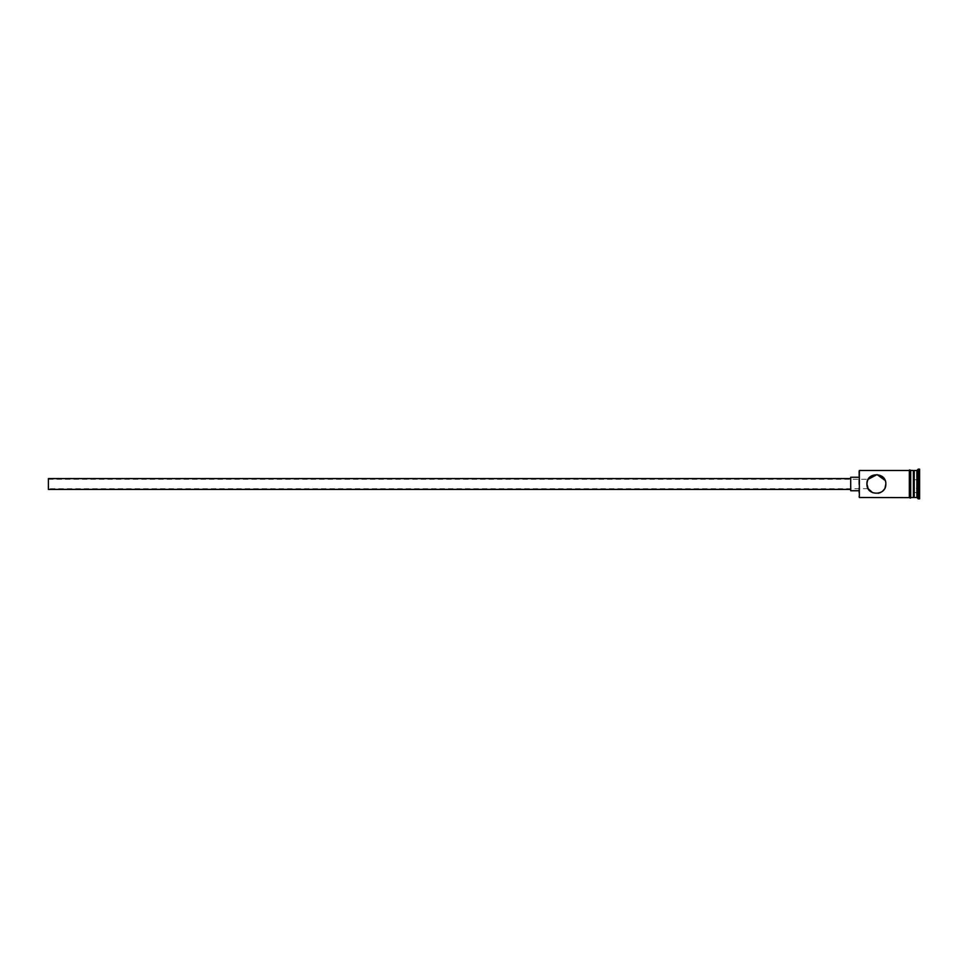 <?xml version="1.0" encoding="UTF-8"?>
<svg xmlns="http://www.w3.org/2000/svg" width="968" height="968" viewBox="0 0 968 968"><rect width="100%" height="100%" fill="white"/><g stroke="black" fill="none" stroke-linecap="round" stroke-linejoin="round"><path stroke-width="0.73" stroke-dasharray="4.84 3.63" d="M858.822 471.029L858.822 496.971M859.354 497.504L859.354 470.496M48.4 478.591L48.4 489.409M867.643 487.618L866.929 484C868.284 477.902 868.284 477.902 866.929 484L867.364 481.144M48.4 479.269L868.187 479.269L867.34 481.229M850.715 477.248L850.715 490.752M885.139 480.443L885.829 484M913.393 497.504L913.393 470.496M914.191 497.504L914.191 470.496M916.902 497.504L916.902 470.496M918.245 498.859L918.245 469.141M885.067 487.739L884.171 489.348M882.985 490.764L881.642 491.853M878.266 493.269L872.676 492.7M909.339 497.504L909.339 484L909.339 497.504M910.682 484L910.682 497.637M919.6 498.859L919.6 469.141M858.822 484L858.822 477.248L858.822 484M919.6 474.949L919.6 493.051L919.6 474.949L919.055 492.422L919.055 475.578L914.191 475.578L914.191 479.789L919.055 479.789L914.191 479.789L914.191 488.211L919.6 488.525L914.191 488.211L914.191 492.422L919.6 493.051M866.929 484C868.284 490.098 868.284 490.098 866.929 484M850.715 484L850.715 478.591L850.715 484M48.4 484L48.4 488.731L48.4 484M914.191 492.422L914.191 475.578M868.187 488.731L48.4 488.731"/><path stroke-width="1.45" d="M859.354 497.504L859.354 470.496L859.354 497.504L909.339 497.637L909.339 484L909.339 497.504M867.994 479.62L867.364 481.144M867.34 481.229L866.929 484C866.36 496.209 886.385 496.221 885.829 484C886.385 471.755 866.348 471.803 866.929 484L868.187 488.731L872.676 492.7M850.715 489.409L48.4 489.409L48.4 478.591L850.715 478.591M858.822 490.752L850.715 490.752L850.715 477.248L858.822 477.248M868.187 479.269L877.056 474.574L885.139 480.443M913.393 471.307L914.191 470.496L914.191 497.504L916.902 497.504L918.245 498.859L919.6 498.859L919.6 469.141L918.245 469.141L918.245 498.859M914.191 470.496L916.902 470.496L916.902 497.504M885.829 484L885.067 487.739M884.171 489.348L882.985 490.764M881.642 491.853L880.069 492.712M880.057 492.712L878.266 493.269M910.682 470.496L910.682 484L910.682 470.363L913.393 470.496L913.393 497.504L910.682 497.504M910.682 484L910.682 497.637C910.827 498.254 910.38 498.254 909.339 497.637M859.354 470.496L909.339 470.496L909.339 484L909.339 470.363C909.194 469.746 909.642 469.746 910.682 470.363M913.393 496.693L914.191 497.504M916.902 470.496L918.245 469.141"/></g></svg>
